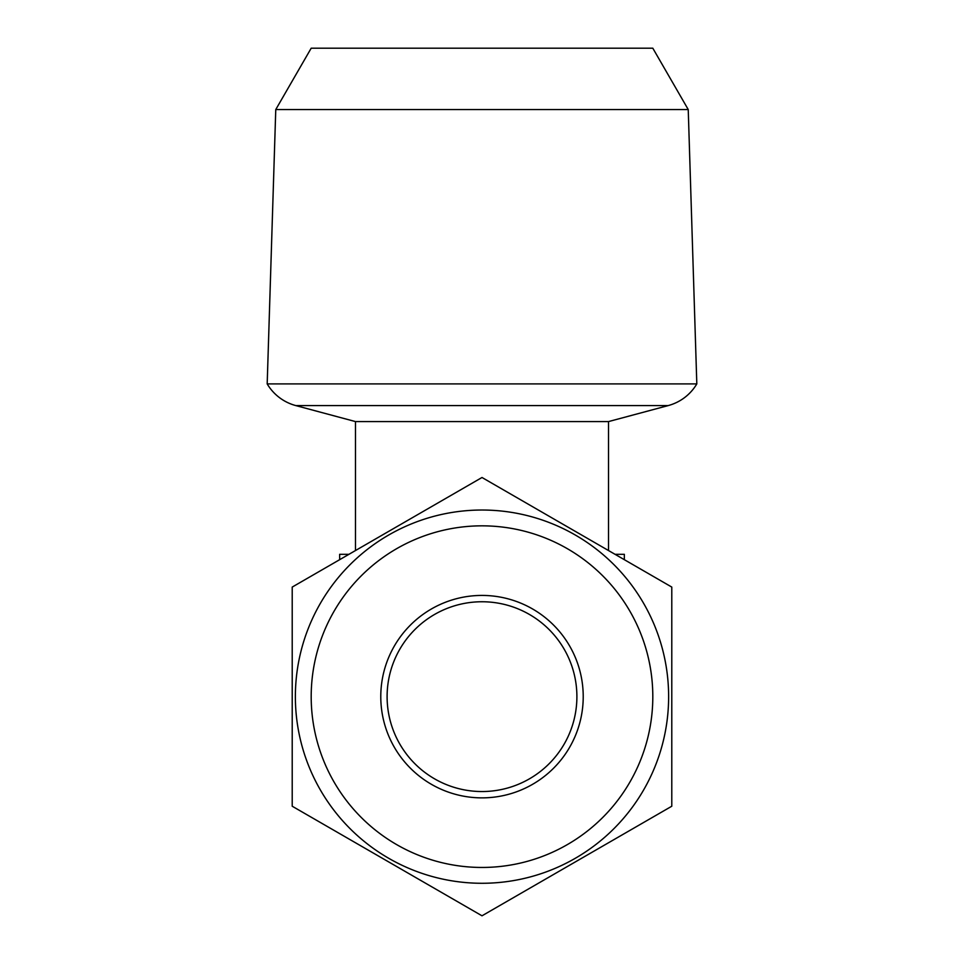 <?xml version="1.0" encoding="UTF-8"?>
<svg xmlns="http://www.w3.org/2000/svg" width="964" height="964" viewBox="0 0 964 964"><rect width="100%" height="100%" fill="white"/><g stroke="black" fill="none" stroke-linecap="round" stroke-linejoin="round"><path stroke-width="1.45" d="M652.809 696.647A170.809 170.809 0 0 0 482 525.838A170.809 170.809 0 0 0 311.191 696.647A170.809 170.809 0 0 0 482 867.455A170.809 170.809 0 0 0 652.809 696.647M295.37 696.647A186.63 186.63 0 0 1 482 510.028A186.63 186.63 0 0 1 668.63 696.647A186.63 186.63 0 0 1 482 883.277A186.63 186.63 0 0 1 295.37 696.647M576.894 696.647A94.894 94.894 0 0 1 482 791.54A94.894 94.894 0 0 1 387.106 696.647A94.894 94.894 0 0 1 482 601.753A94.894 94.894 0 0 1 576.894 696.647M583.22 696.647A101.22 101.22 0 0 1 482 797.867A101.22 101.22 0 0 1 380.78 696.647A101.22 101.22 0 0 1 482 595.427A101.22 101.22 0 0 1 583.22 696.647M671.788 696.647L671.788 587.076L482 477.493L292.213 587.076L292.213 806.229L482 915.8L671.788 806.229L671.788 696.647M275.764 109.559L688.236 109.559L696.815 383.901L267.185 383.901L275.764 109.559L311.191 48.2L652.809 48.2L688.236 109.559M355.475 550.552L355.475 421.581L608.525 421.581L668.257 405.567A47.453 47.453 0 0 0 696.815 383.901M355.475 421.581L295.743 405.567A47.453 47.453 0 0 1 267.185 383.901M608.525 550.552L608.525 421.581M615.032 554.312L624.347 554.312L624.347 559.674M348.968 554.312L339.653 554.312L339.653 559.674M292.213 587.076L292.213 600.415M671.788 682.765L671.788 668.739M671.788 614.092L671.788 587.076M295.743 405.567L668.257 405.567"/></g></svg>
